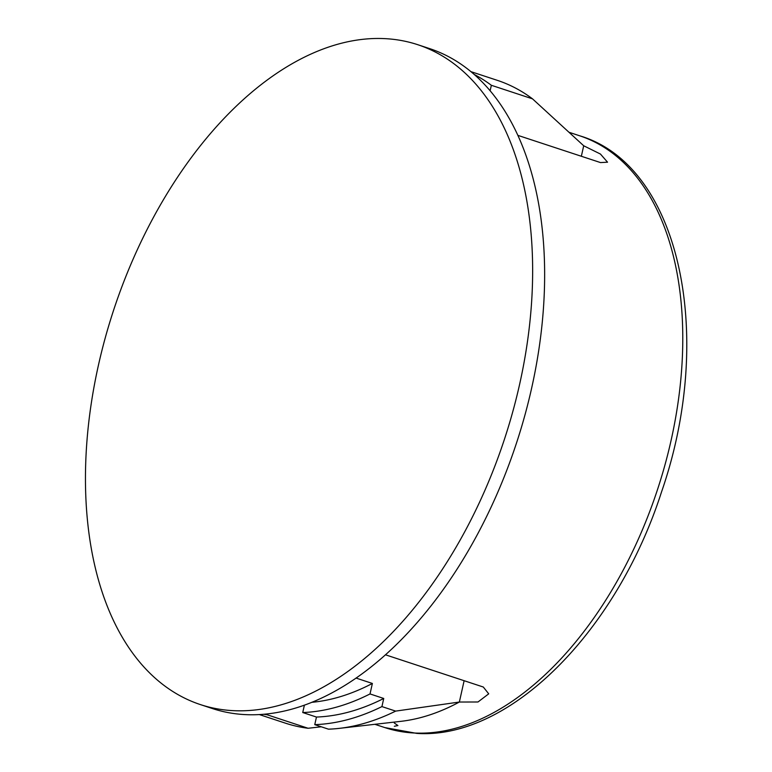 <?xml version="1.0" encoding="UTF-8"?>
<svg xmlns="http://www.w3.org/2000/svg" width="772" height="772" viewBox="0 0 772 772"><rect width="100%" height="100%" fill="white"/><g stroke="black" fill="none" stroke-linecap="round" stroke-linejoin="round"><path stroke-width="1.16" d="M384.166 38.6A347.381 205.786 -71.8 0 0 98.411 365.301A347.381 205.786 -71.8 0 0 200.382 704.585A347.381 205.786 -71.8 0 0 233.935 710.684A347.381 205.786 -71.8 0 0 519.691 383.983A347.381 205.786 -71.8 0 0 417.729 44.689A347.381 205.786 -71.8 0 0 384.166 38.6M200.382 704.585L212.387 708.542A347.381 205.786 -71.8 0 0 245.94 714.64A347.381 205.786 -71.8 0 0 524.796 415.577A347.381 205.786 -71.8 0 0 429.734 48.646L417.729 44.689M314.764 724.647A338.416 200.469 -71.8 0 0 381.928 706.592L383.742 698.467A330.58 195.827 108.2 0 1 316.462 717.053L314.764 724.647L328.476 729.173A338.416 200.469 -71.8 0 0 339.39 728.353L400.977 721.328A311.521 184.537 -71.8 0 0 459.359 702.038L477.984 701.989L488.715 693.835L483.301 687.022L385.411 654.781M581.355 156.272L583.7 145.763L600.452 154.053L607.545 162.197L600.529 162.583L517.944 135.389M316.462 717.053L302.74 712.537L304.4 705.116M583.7 145.763L532.506 98.845L491.349 85.287A338.416 200.469 -71.8 0 0 474.365 74.527M490.143 90.691L491.349 85.287M259.305 714.563L285.505 723.19A338.416 200.469 -71.8 0 0 308.096 728.266L321.239 726.79M339.39 728.353A338.416 200.469 -71.8 0 0 395.65 711.108L459.359 702.038L464.126 680.711M263.657 714.254A338.416 200.469 -71.8 0 0 266.938 714.708L308.096 728.266M381.928 706.592L395.65 711.108M394.328 726.269L397.908 725.545L394.28 722.968M532.506 98.845A338.416 200.469 -71.8 0 0 497.245 80.317L471.045 71.69M266.938 714.708L267.112 713.917M383.742 698.467L370.029 693.941L372.374 683.452L356.008 678.057M370.029 693.941A330.58 195.827 108.2 0 1 302.74 712.537M372.374 683.452A320.486 189.854 108.2 0 1 311.695 702.327M579.724 135.804C680.161 165.546 715.692 335.888 661.517 491.976C616.818 631.062 509.896 739.673 416.832 733.4L384.813 727.581A311.521 184.537 -71.8 0 0 414.911 733.043A311.521 184.537 -71.8 0 0 664.981 464.86A311.521 184.537 -71.8 0 0 579.724 135.804L569.041 132.282M384.813 727.581L374.864 724.31"/></g></svg>
